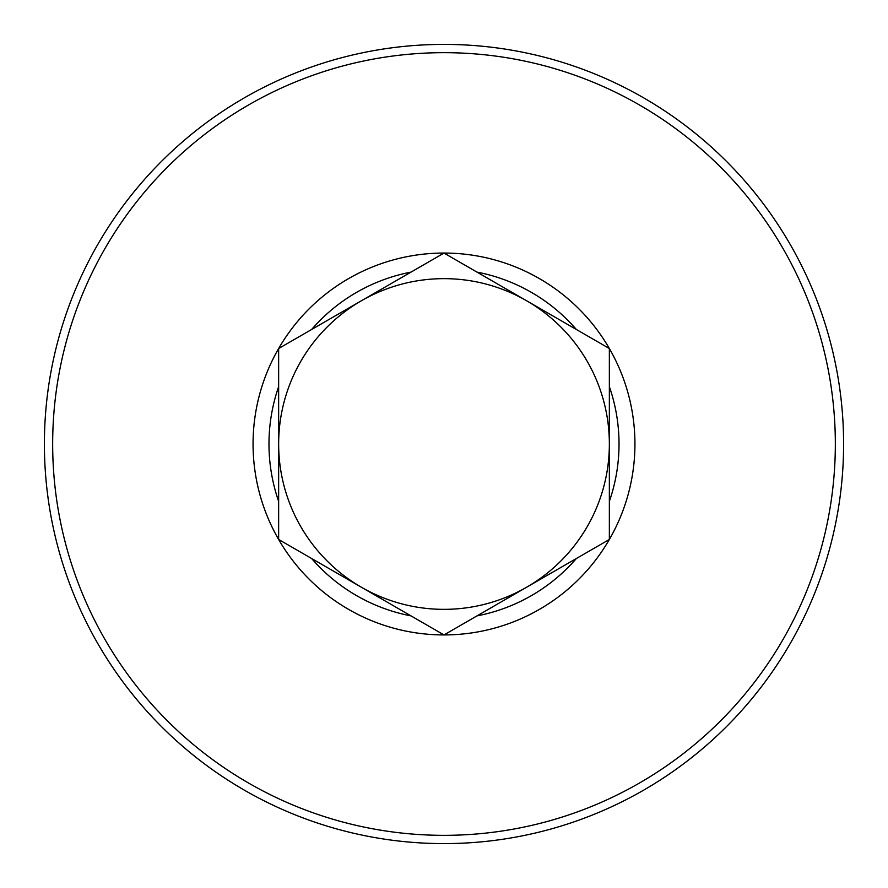 <?xml version="1.0" encoding="UTF-8"?>
<svg xmlns="http://www.w3.org/2000/svg" width="888" height="888" viewBox="0 0 888 888"><rect width="100%" height="100%" fill="white"/><g stroke="black" fill="none" stroke-linecap="round" stroke-linejoin="round"><path stroke-width="1.33" d="M411.011 272.117L444 253.069L609.357 348.529L609.357 386.635A175.025 175.025 0 0 1 609.357 501.365L609.357 539.471L444 634.931L278.643 539.471L278.643 501.365A175.025 175.025 0 0 1 278.643 386.635L278.643 348.529L411.011 272.117A175.025 175.025 0 0 0 311.644 329.481M278.643 501.365L278.643 386.635M411.011 615.884A175.025 175.025 0 0 1 311.644 558.519M609.357 444A165.357 165.357 0 0 1 361.327 587.201A165.357 165.357 0 0 1 361.327 300.799A165.357 165.357 0 0 1 609.357 444M576.356 558.519A175.025 175.025 0 0 1 476.989 615.884M609.357 386.635L609.357 501.365M476.989 272.117A175.025 175.025 0 0 1 576.356 329.481M609.357 348.529A190.931 190.931 0 0 1 444 634.931A190.931 190.931 0 0 1 278.643 348.529A190.931 190.931 0 0 1 609.357 348.529M444 52.67A391.331 391.331 0 0 1 782.905 639.671A391.331 391.331 0 0 1 105.095 639.671A391.331 391.331 0 0 1 444 52.67M444 44.4A399.6 399.6 0 0 1 790.065 643.8A399.6 399.6 0 0 1 97.935 643.8A399.6 399.6 0 0 1 444 44.4"/></g></svg>
